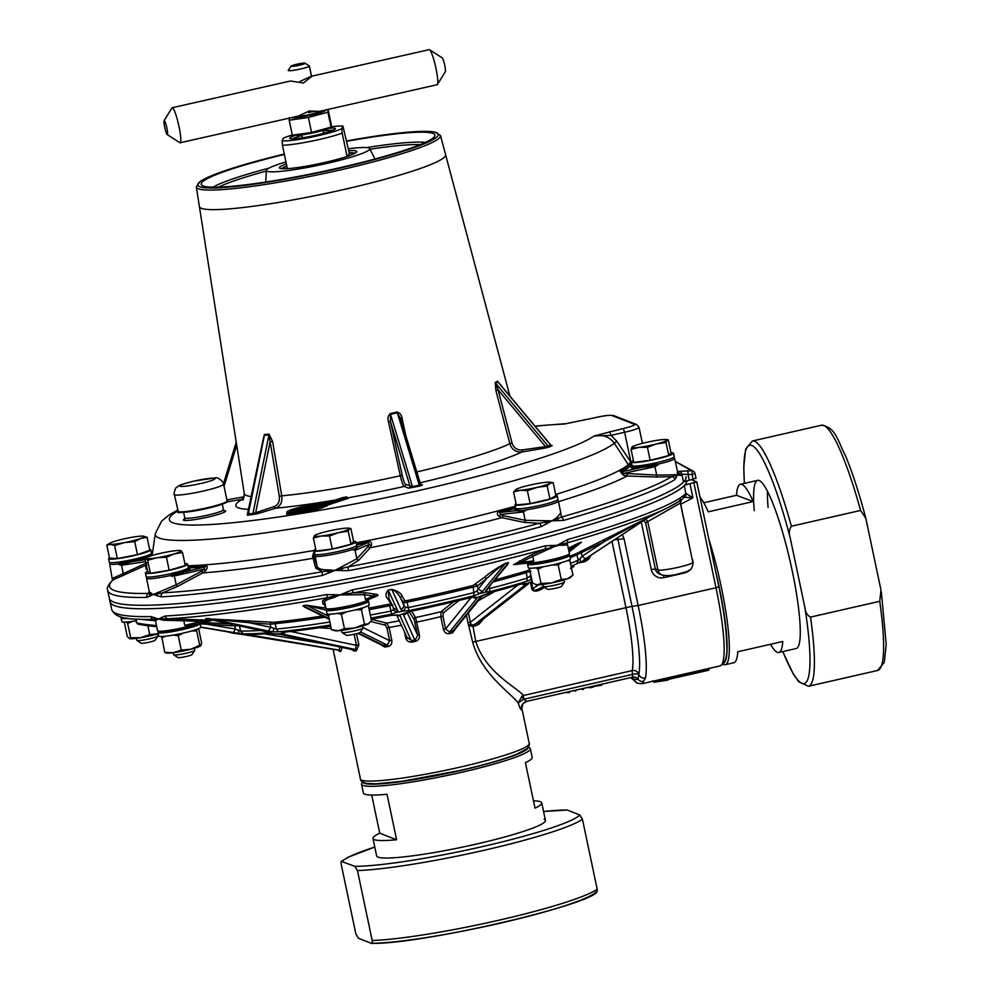 <?xml version="1.0" encoding="UTF-8"?>
<svg xmlns="http://www.w3.org/2000/svg" width="993" height="993" viewBox="0 0 993 993"><rect width="100%" height="100%" fill="white"/><g stroke="black" fill="none" stroke-linecap="round" stroke-linejoin="round"><path stroke-width="1.49" d="M411.623 611.254L415.595 617.509L419.394 634.763C419.89 638.114 418.549 640.324 415.397 641.391L411.946 642.086C408.632 642.334 406.522 640.833 405.628 637.556L404.399 631.697M357.815 633.335L382.168 645.326L387.32 645.078L389.616 640.684L391.763 640.125C392.247 643.464 391.006 645.599 388.04 646.517L384.837 647.039L379.611 644.06M351.894 649.459L355.221 649.447L356.475 645.4L358.858 644.904L356.35 650.812L354.029 651.023L351.15 649.36M342.089 647.448L340.748 651.545L338.017 650.117A1.8 1.676 -87.8 0 1 339.383 651.482M203.379 622.512L230.661 623.914M206.432 618.788L273.931 622.276A191.86 20.133 -11.9 0 0 322.576 615.995M306.862 608.262L303.002 605.742L306.266 605.196L325.853 608.101M368.862 608.101A191.86 20.133 -11.9 0 0 389.38 604.166L390.87 603.558L388.027 599.127C385.247 596.545 385.296 593.529 388.189 590.065L391.689 589.358C397.845 590.984 401.309 593.293 402.053 596.272L404.883 600.703L406.733 600.641A191.86 20.133 -11.9 0 0 440.47 593.268A191.86 20.133 -11.9 0 0 473.09 585.485L484.212 577.504C488.916 573.284 495.941 568.579 505.3 563.416L508.515 562.584L505.971 566.668M513.666 564.657A1.8 0.77 -104.8 0 0 513.617 564.682L531.032 555.025L544.797 549.166A292.103 30.646 168.1 0 1 452.225 572.191A292.103 30.646 168.1 0 1 353.533 592.833L365.734 592.771L374.535 594.062C377.601 594.273 378.594 594.844 377.514 595.763M324.761 605.246L322.75 603.62L322.626 600.728L327.975 597.563A3.6 0.981 -100.2 0 1 326.623 594.596L340.003 594.894L352.403 589.83A294.71 30.92 -11.9 0 0 451.976 569.014A294.71 30.92 -11.9 0 0 545.368 545.778L557.16 545.306L532.794 556.316A1.8 1.229 63 0 0 531.032 555.025M365.734 592.771A1.8 1.564 -81.6 0 0 364.468 594.757L340.003 594.894L327.975 597.563A292.103 30.646 168.1 0 1 167.991 618.776L212.564 620.302A1.8 1.415 85.8 0 0 212.415 620.315L212.415 620.315A1.8 1.415 85.8 0 0 212.254 620.327M154.461 619.483L153.803 619.334A3.6 3.128 -91.2 0 1 150.899 616.566L158.359 618.999L165.21 616.02A294.71 30.92 -11.9 0 0 326.623 594.596M567.5 545.02L557.16 545.306L567.524 539.584A294.71 30.92 -11.9 0 0 680.193 497.927L683.705 495.408A294.71 30.92 -11.9 0 0 685.828 493.521L684.276 485.552A294.71 30.92 168.1 0 1 450.325 561.157A294.71 30.92 168.1 0 1 110.037 601.659A294.71 30.92 -11.9 0 0 234.485 601.038A294.71 30.92 -11.9 0 0 532.397 540.962A294.71 30.92 -11.9 0 0 686.858 480.811M643.663 520.605L645.636 522.802L655.368 568.989L657.949 569.994A17.973 1.887 -11.9 0 0 678.418 567.276A17.973 1.887 -11.9 0 0 692.841 562.336L680.366 503.178L681.359 499.951L684.115 497.307M201.691 619.682L201.12 621.407L184.772 625.391L183.804 620.799L163.696 620.228L158.359 618.999L155.442 620.712L157.564 630.741A21.561 2.259 -11.9 0 0 182.464 627.775A21.561 2.259 -11.9 0 0 189.055 626.136L184.772 625.391L194.765 624.609L212.303 620.34L201.12 621.407L183.804 620.799L184.363 619.073M368.043 600.368L365.436 599.35L369.111 599.325L377.774 595.663L373.269 596.036L364.468 594.757L365.436 599.35L373.269 596.036A1.8 1.564 -81.8 0 1 374.535 594.062M198.96 623.579A21.325 2.234 168.1 0 1 194.38 625.453L189.055 626.136A1.8 0.856 96.8 0 1 189.278 625.193M155.454 620.762L138.461 619.21M680.143 503.203L645.636 522.802M333.065 594.534A3.6 0.757 -82.5 0 0 333.052 596.694A1.8 0.993 -104.1 0 1 333.561 597.687L340.003 594.894L353.533 592.833A3.6 0.67 -100.8 0 1 352.403 589.83M406.199 612.867A3.6 3.451 155.2 0 1 403.543 615.002L410.072 611.44A184.723 19.376 -11.9 0 0 472.296 597.227L477.323 597.426L489.226 592.908A184.723 19.376 -11.9 0 0 524.006 583.201L526.501 583.797L532.161 581.414M396.666 614.952L407.478 638.362L407.167 637.432L411.524 640.609L415.335 639.827L417.705 635.297L419.394 634.763M505.3 563.416A1.8 0.695 76 0 0 505.238 563.465L482.461 591.48L479.371 593.702L485.875 592.039L485.689 590.661L507.659 564.583L508.466 562.646L505.238 563.465C495.941 569.448 493.682 572.415 486.359 578.795L477.372 585.92L473.003 587.124A190.557 19.997 168.1 0 1 440.594 594.869A190.557 19.997 168.1 0 1 407.093 602.18L403.481 602.801L400.651 598.357C399.062 594.608 396.195 591.617 392.036 589.358L388.201 590.103L388.908 598.171L393.849 608.846M388.201 590.103L397.734 610.745L396.567 612.433L403.642 610.993L401.246 610.025L404.139 605.916L405.516 607.344L408.235 607.592A190.557 19.997 -11.9 0 0 441.736 600.281A190.557 19.997 -11.9 0 0 474.145 592.536L476.69 591.096L486.359 578.795A1.8 1.638 51.6 0 0 484.212 577.504M458.766 600.678L443.238 612.966L442.94 616.281L445.609 628.929L443.424 629.277L440.755 616.628L441.115 611.676L453.391 601.957M468.386 612.892L470.359 622.251L467.988 622.723L466.425 615.3M531.354 581.923L532.769 588.638L531.814 588.837L530.461 582.457M538.566 584.84L532.769 588.638L533.055 589.445C534.371 590.661 537.176 590.003 541.446 587.471L542.079 588.861C537.498 591.48 534.234 591.853 532.322 589.979L533.055 589.445M550.767 548.707L550.519 547.664L544.797 549.166A3.6 1.738 -105.2 0 0 545.368 545.778M527.556 563.155L533.762 560.908L528.586 563.701A1.8 1.713 97.8 0 0 527.556 563.155L527.556 563.155A1.8 1.713 97.8 0 0 527.482 563.143M333.561 597.687C327.74 599.226 324.748 600.703 324.599 602.118L324.686 605.072M325.766 607.083L324.599 602.118A1.8 1.775 177.8 0 0 322.626 600.728M495.333 579.738A191.86 20.133 -11.9 0 0 526.662 570.913L529.654 569.56M568.269 548.223L578.894 542.948L581.488 542.153L580.346 543.196M569.957 556.229A191.86 20.133 -11.9 0 0 577.839 552.89L668.872 507.138A292.103 30.646 168.1 0 1 566.755 543.034L567.686 545.033M529.244 743.434C529.877 744.117 529.232 745.805 527.271 748.523L517.005 754.084C504.047 759.235 485.118 764.672 460.206 770.407L402.128 781.28L376.074 783.812L366.554 783.427C362.147 782.087 360.099 780.61 360.447 779.009A86.254 9.049 -11.9 0 0 460.032 767.155A86.254 9.049 -11.9 0 0 529.244 743.434L521.871 708.468A86.254 9.049 168.1 0 1 521.499 709.647C520.779 709.945 519.699 707.711 518.234 702.97C510.079 692.382 481.555 674.135 472.693 642.21L467.988 622.723M456.221 627.861L452.609 632.814L449.444 633.621C446.341 633.981 444.33 632.529 443.424 629.277M517.75 585.162L470.359 622.251L470.955 624.163L472.767 625.106L475.771 641.428C485.44 672.273 515.603 686.573 523.497 695.423A5.387 0.844 -102.9 0 0 523.808 699.221L526.774 701.343L632.615 677.176L632.541 674.396L523.808 699.221M631.163 677.499L634.328 679.46L638.015 679.286L638.822 674.309A5.387 5.027 11.5 0 0 645.425 678.02L642.136 683.68L668.674 677.623L668.152 678.467L653.605 681.223L667.321 679.522L667.135 678.641L668.14 678.48A0.72 0.708 -99.8 0 1 668.612 677.636L668.674 677.623M684.276 485.552A7.187 0.757 168.1 0 1 689.986 483.715L696.763 481.841L691.413 479.718M622.251 534.619L624.063 538.727L638.139 605.519L715.99 587.744L693.884 482.821M684.686 496.934A3.6 3.55 71.9 0 0 685.94 493.447L692.953 497.803L680.602 504.295M371.183 619.098A184.723 19.376 -11.9 0 0 391.652 615.188L399.285 615.139L391.788 615.3L371.208 619.235L386.724 623.095L389.107 627.477L391.763 640.125M370.972 618.068A188.31 19.761 168.1 0 0 391.875 614.059L396.542 612.433M328.956 626.409L330.806 626.546M470.992 597.687L445.609 628.929L449.506 632.02L454.384 630.121L481.779 596.421A3.6 3.215 -140.9 0 1 480.202 597.414L485.664 594.236M232.101 632.467L200.847 627.266L236.073 633.224L238.891 633.348L233.504 632.529L235.428 629.041L240.567 631.051A190.557 19.997 -11.9 0 0 261.233 630.369M325.021 617.187A190.557 19.997 168.1 0 1 275.198 623.678L270.233 624.2L248.895 622.661L205.75 618.577L268.507 632.206L273.274 631.784L268.234 631.064L270.89 627.315L276.327 629.09A190.557 19.997 -11.9 0 0 329.85 622.028M648.181 517.576L586.714 557.954M591.145 555.05L588.526 559.32L585.026 561.591L580.409 562.522A184.723 19.376 -11.9 0 0 584.368 560.213L587.856 557.929A188.31 19.761 168.1 0 1 587.782 557.979A188.31 19.761 168.1 0 1 583.139 560.685L583.747 559.99M363.016 627.588L389.616 640.684L386.96 628.035L385.309 625.131A1.8 1.638 103.8 0 1 386.724 623.095A90.164 9.458 -11.9 0 0 399.36 620.786M397.063 615.015A3.6 3.451 -24.8 0 0 400.03 615.722L399.285 615.139L406.038 612.805M407.142 612.433L417.705 635.297L414.218 619.595A1.8 1.763 147.4 0 1 415.595 617.509A90.164 9.458 -11.9 0 0 428.529 614.655A90.164 9.458 -11.9 0 0 441.115 611.676A1.8 1.638 51.7 0 1 443.238 612.966M231.977 632.442L236.458 633.472A188.31 19.761 168.1 0 1 232.039 632.951L235.701 633.546A184.723 19.376 -11.9 0 0 239.735 634.043L339.407 650.179L247.058 634.366A184.723 19.376 -11.9 0 0 269.525 633.497L278.077 633.956L281.031 633.695L281.962 632.404A184.723 19.376 -11.9 0 0 330.694 626.012M247.17 635.011L250.546 634.415M284.917 632.193A3.6 2.321 101.9 0 1 282.732 634.13L281.031 633.695L283.576 632.33M277.68 633.906L352.85 649.658A1.8 1.378 -95.5 0 1 354.029 651.023M474.133 597.066L477.323 597.426L476.975 598.245L449.506 632.02A1.8 0.633 -104.7 0 0 449.444 633.621M528.003 583.996L528.636 583.661A3.6 2.644 -128 0 1 528.003 583.996L478.552 622.698L528.636 583.661M523.373 583.499L526.501 583.797L525.396 584.803L474.654 624.51L475.126 625.975L472.643 626.583L469.143 625.379A1.8 0.683 -36.5 0 1 470.955 624.163M571.844 567.723A3.6 1.427 -123.3 0 1 571.782 567.773A3.6 1.427 -123.3 0 1 571.72 567.81L573.929 566.407M571.223 566.842A184.723 19.376 -11.9 0 0 573.594 565.811L572.303 567.189L573.917 566.407L571.72 567.81M571.335 567.4L570.416 568.43M570.503 563.416A190.557 19.997 -11.9 0 0 578.174 560.164L579.999 558.662L580.694 561.579L576.846 563.726A188.31 19.761 168.1 0 1 571.087 566.209M529.778 576.548L531.702 579.242L526.613 581.414A188.31 19.761 168.1 0 1 489.698 591.716L485.875 592.039L487.997 588.204L489.983 588.489A190.557 19.997 -11.9 0 0 527.345 578.063L530.883 575.357M476.69 591.096L479.371 593.702L474.046 595.726A188.31 19.761 168.1 0 1 408.917 610.596L403.642 610.993L405.516 607.344M330.483 625.019A188.31 19.761 168.1 0 1 278.574 631.833L273.274 631.784L273.609 628.619M266.72 631.585L268.507 632.206L267.08 632.851A188.31 19.761 168.1 0 1 243.223 633.782L238.891 633.348L238.308 630.406M519.265 561.008A1.8 1.229 63.1 0 1 521.015 562.299L533.762 560.908L532.794 556.316L521.015 562.299L513.729 564.632A250.596 26.29 168.1 0 1 513.617 564.682M567.524 539.584A3.6 2.011 74 0 1 566.755 543.034L550.519 547.664A3.6 1.825 -85.1 0 0 551.103 545.318M562.472 542.141A3.6 1.738 54.2 0 1 563.031 544.176A1.8 1.415 -101.2 0 0 562.894 545.331M165.21 616.02A3.6 2.954 -93.1 0 0 167.991 618.776L153.803 619.334A292.103 30.646 168.1 0 1 137.319 619.148L155.169 620.079M161.76 617.261A3.6 2.979 -124.5 0 0 163.311 619.21A1.8 1.092 -90.7 0 1 163.696 620.228M154.411 617.547A3.6 2.83 -63.1 0 0 155.231 619.533A1.8 1.763 -98.3 0 1 155.864 620.538M346.309 592.076A3.6 0.819 -118.5 0 0 347.612 594L347.687 595.08M322.75 603.62A1.8 1.775 177.9 0 1 324.711 605.01L325.567 606.711M567.698 545.529L569.386 553.548A21.561 2.259 -11.9 0 1 552.083 559.481A21.561 2.259 -11.9 0 1 531.255 562.907A1.8 1.44 53.5 0 0 530.684 562.112M369.111 599.325L368.093 600.48C366.256 601.684 372.003 601.708 350.901 607.071C319.597 612.867 328.981 609.615 325.915 608.399A21.561 2.259 -11.9 0 0 350.814 605.432A21.561 2.259 -11.9 0 0 367.36 600.331A1.8 1.676 118.8 0 1 367.509 599.362M194.38 625.453A1.8 1.303 71.7 0 1 195.025 624.535M692.841 562.336C693.722 564.012 691.116 570.305 690.023 569.783C687.628 570.975 689.812 571.025 678.753 573.793C673.279 575.506 667.78 575.952 662.257 575.108A7.187 7.063 -68.7 0 1 657.949 569.994L647.883 522.219A3.6 3.55 73 0 0 645.239 519.525M681.906 499.256L678.43 501.738A292.103 30.646 168.1 0 1 668.872 507.138L678.802 501.515A3.6 3.451 56.8 0 0 680.193 497.927M692.382 560.151L680.304 502.222M689.986 483.715L692.953 497.803L684.165 497.282M683.705 495.408A3.6 3.5 51.3 0 1 682.489 498.858A3.6 3.5 50.3 0 0 683.656 495.445M685.828 493.521A3.6 3.525 44.8 0 1 684.885 496.723M239.425 625.64L234.77 625.925A1.8 0.695 92.9 0 1 234.969 624.82M370.339 615.064A190.557 19.997 -11.9 0 0 390.994 611.092L393.216 609.851L393.6 608.064L397.734 610.745M392.943 604.936L389.852 605.68A190.557 19.997 168.1 0 1 369.197 609.652M530.945 571.198L526.203 572.651A190.557 19.997 168.1 0 1 493.658 581.811M579.999 558.662L582.084 556.254L604.663 541.421A1.8 0.72 63.3 0 0 603.21 540.13M647.126 518.073A1.8 1.663 64.5 0 0 646.964 518.16L604.663 541.421L577.032 554.752A190.557 19.997 168.1 0 1 570.255 557.644M579.962 562.746L584.368 560.213L585.026 561.591M472.767 625.106L478.552 622.698L479.023 624.15L475.126 625.975M522.268 583.834A3.6 2.644 52 0 0 525.396 584.803M473.4 597.153A3.6 3.215 39.1 0 0 476.975 598.245M279.517 634.179A3.6 2.321 -78.1 0 0 279.902 634.316L279.902 634.316A3.6 2.321 -78.1 0 0 280.361 634.341M340.748 651.545A1.8 1.638 -87.1 0 0 339.407 650.179L339.618 646.406M251.155 635.47A3.6 1.39 -80.5 0 0 252.334 634.403M337.893 650.092L249.69 635.408A3.6 1.39 -80.5 0 0 249.752 635.408M249.628 635.383A3.6 1.39 -80.5 0 0 249.69 635.408L239.983 634.068A3.6 3.376 -85.1 0 1 239.735 634.043M587.782 557.979L589.395 556.204M585.299 558.662L582.084 556.254L581.426 553.138A1.8 0.72 63.3 0 0 579.986 551.835M569.063 552.021L581.389 542.215L568.418 548.955M482.461 591.48L478.03 589.048L477.372 585.92A1.8 1.638 51.6 0 0 475.225 584.641M326.3 610.223L306.353 605.234L303.076 605.767L304.665 607.17M205.613 618.552A1.8 1.328 85.3 0 1 205.75 618.577L207.698 618.987M265.863 631.275L264.982 631.089M209.424 622.822A1.8 0.695 92.9 0 0 208.642 624.585L235.428 629.041L234.77 625.925L200.176 623.827M708.456 670.287A0.72 0.72 0 0 0 709.002 669.443A0.72 0.708 111.3 0 1 708.468 670.275L668.326 679.448L708.456 670.287L708.903 668.997L668.177 678.293L708.419 669.63L708.245 668.587M709.027 668.413A0.72 0.708 -81 0 0 708.903 668.997L708.319 669.133M522.02 696.081L518.234 702.97L523.41 699.345L522.02 696.081L522.951 695.621A5.387 0.732 72.1 0 0 523.659 699.271L632.541 674.396A5.387 1.291 169.4 0 1 638.822 674.309L638.822 674.309A5.387 5.027 11.6 0 0 645.425 678.033A86.254 13.567 77.1 0 0 638.139 605.519L631.995 606.338A80.867 12.723 77.1 0 1 638.822 674.309A5.387 5.027 -168.5 0 0 632.231 670.585A75.468 11.879 -102.9 0 0 625.851 607.145L611.986 541.359M617.249 537.908A5.387 5.325 -103.2 0 1 617.919 539.534L617.298 537.871M632.665 677.139A5.387 5.288 -68.7 0 1 638.015 679.286A5.387 5.263 -6.9 0 0 643.725 681.26M614.295 539.844L624.063 538.727M521.499 709.647A7.187 7.1 36.8 0 1 522.752 703.95L522.752 703.95A7.187 7.1 36.8 0 1 526.513 701.381M522.951 695.621L632.231 670.585A5.387 0.844 77.1 0 0 632.541 674.396L632.541 674.396A5.387 1.291 169.4 0 1 638.822 674.309M593.541 686.56L600.467 684.512M601.621 685.182L600.591 685.096L601.969 684.177M600.765 685.356L598.593 684.947M592.324 687.317L593.764 686.051M591.716 686.511L593.206 686.175M587.26 687.528L590.487 687.429L591.543 686.548M591.294 687.553L590.5 687.752L590.363 686.821M583.412 689.341L582.308 689.266L583.412 689.341L583.623 688.36M583.462 689.341L582.196 688.683M590.487 687.429L587.31 687.553M574.14 690.532L574.997 690.334M575.443 691.165L576.436 689.998M569.56 692.506L568.468 692.431L569.783 691.525M566.519 692.27L568.803 692.68L568.356 691.848M568.592 692.642L565.166 692.568L568.691 692.692M282.732 634.13L355.221 649.447A1.8 1.316 -94.6 0 1 356.35 650.812M358.585 633.087L384.055 645.624A1.8 0.732 -99.7 0 1 384.837 647.039M360.546 631.908L387.32 645.078A1.8 0.658 -99 0 1 388.04 646.517M407.018 637.382L405.628 637.556M400.03 615.722L411.946 642.086M403.543 615.002L415.397 641.391M480.202 597.414L452.734 631.2A1.8 0.708 -104 0 0 452.609 632.814M587.856 557.929L588.526 559.32M529.753 569.982A1.8 1.341 60.7 0 0 528.984 569.945M402.053 596.272A1.8 1.763 147.4 0 0 400.651 598.357L404.139 605.916L403.481 602.801A1.8 1.763 147.4 0 1 404.883 600.703M389.529 599.511A1.8 1.763 -32.6 0 0 388.027 599.127M250.075 620.774A1.8 1.179 94.1 0 0 248.895 622.661L270.89 627.315L270.233 624.2A1.8 1.179 94.1 0 1 271.412 622.301M582.668 689.514L581.327 688.881M356.338 543.593A245.705 25.781 -11.9 0 0 368.13 541.297C370.948 541.545 372.003 542.923 371.32 545.418L370.19 547.726L358.858 560.139L348.22 566.891A3.6 0.67 79.2 0 0 348.506 570.652L334.84 570.416L322.44 575.468A3.6 0.993 -100.2 0 1 322.402 571.67L315.749 568.108L312.572 556.279L313.962 551.661M188.111 566.569A245.705 25.781 -11.9 0 0 205.899 565.576C207.698 566.233 207.661 567.847 205.799 570.441L202.758 572.924L177.474 586.453L162.666 592.858A292.041 30.646 -11.9 0 0 322.402 571.67L334.84 570.416L356.884 558.761A1.8 1.477 -137.7 0 0 358.858 560.139M695.969 478.291L689.254 480.215A7.187 0.757 -11.9 0 0 683.544 482.064A294.71 30.92 168.1 0 1 449.593 557.656A294.71 30.92 168.1 0 1 109.304 598.171A294.71 30.92 -11.9 0 0 233.752 597.538A294.71 30.92 -11.9 0 0 534.495 536.704A294.71 30.92 -11.9 0 0 686.051 476.628M322.44 575.468A294.71 30.92 168.1 0 1 161.251 596.843L153.195 594.522L146.79 597.414A3.6 3.128 -91.2 0 1 148.329 593.417L149.26 591.381M341.902 567.214L342.287 568.319L348.22 566.891A292.041 30.646 -11.9 0 0 446.763 546.287A292.041 30.646 -11.9 0 0 539.187 523.286L524.167 522.392L501.837 517.663L498.958 516.273C496.761 514.511 496.748 512.897 498.908 511.432A1.8 0.757 -104.7 0 0 499.839 512.475L500.286 514.473L502.868 515.59L525.21 520.32L552.009 520.828L557.073 517.452L560.797 512.76L558.339 501.093A21.561 2.259 168.1 0 1 541.036 507.013A21.561 2.259 168.1 0 1 526.526 509.757L523.448 511.954L525.21 520.32A1.8 1.142 102.1 0 1 524.167 522.392M346.706 140.919A122.958 12.897 -11.9 0 1 438.36 135.023A122.958 12.897 -11.9 0 1 339.743 168.14A122.958 12.897 -11.9 0 1 200.983 187.118A122.958 12.897 -11.9 0 1 284.308 154.064L232.114 168.351L205.65 178.33L200.164 181.421L196.341 186.994A124.746 13.083 168.1 0 0 340.4 169.915A124.746 13.083 168.1 0 0 440.482 135.544L445.572 154.66A125.788 13.194 168.1 0 1 344.658 189.315A125.788 13.194 168.1 0 1 199.394 206.532L244.253 493.509A141.08 14.796 168.1 0 0 251.514 496.587M263.244 439.179L264.461 434.475L268.966 434.115L272.578 441.426L270.146 441.823L268.979 434.946A1.8 1.365 80.8 0 0 268.966 434.115M400.762 419.096L397.349 412.815L390.435 414.391L390.41 421.479L388.462 421.814C387.382 418.425 387.978 415.682 390.274 413.584L397.101 412.021C400.018 412.939 401.693 415.161 402.128 418.698L400.8 419.058M555.683 494.502A245.395 25.744 168.1 0 0 628.37 464.662L629.363 463.619L628.755 465.221A1.8 1.638 174.9 0 0 630.443 465.841L630.518 466.139A1.8 1.75 50.4 0 1 628.718 465.407L614.406 443.25C609.379 436.672 602.639 434.239 594.174 435.939L623.244 428.517A14.374 1.514 -11.9 0 0 634.552 424.371L611.762 415.484A14.374 1.514 -11.9 0 0 595.39 417.643L565.625 423.763M145.611 561.604L121.518 565.265L117.559 564.012L131.721 560.635A21.325 2.234 -11.9 0 0 134.353 560.052A21.325 2.234 -11.9 0 0 151.395 554.057L151.457 554.293M145.611 558.203A22.876 2.396 168.1 0 1 134.812 561.033A22.876 2.396 168.1 0 1 131.995 561.653L131.721 560.635M149.372 591.902L153.195 594.522L176.208 584.803L177.474 586.453M314.992 552.369L313.689 554.665L314.136 556.328A1.8 1.688 163.6 0 1 312.882 558.314A252.743 26.513 168.1 0 1 202.758 572.924L201.517 571.26L204.173 569.188L172.633 576.337L169.89 575.655L182.96 571.248A21.325 2.234 -11.9 0 0 188.223 568.43L187.962 568.195M315.054 554.553L317.015 566.122C317.971 568.716 321.509 569.957 327.628 569.845L334.84 570.416L342.287 568.319L341.89 570.776M693.139 479.321L692.133 474.517L681.893 474.244A294.71 30.92 168.1 0 1 680.528 475.523L677.462 474.803L674.93 479.545A3.6 3.438 -121.9 0 0 671.69 476.628L656.708 477.025L656.708 475.076L677.462 474.803L677.375 472.246M657.503 465.245L654.933 466.71L656.708 475.076L623.741 473.376L621.606 471.812L643.216 467.194A1.8 0.856 81.4 0 0 643.737 466.027L658.806 464.004L657.503 465.245M524.701 511.283L515.888 510.725A1.8 1.713 97.8 0 0 517.154 509.496C518.88 510.75 521.995 510.836 526.526 509.757M248.064 513.592L252.892 513.666L274.353 506.517C278.177 504.878 279.827 501.44 279.306 496.215L270.146 441.823L255.772 512.115A1.8 1.13 73.2 0 0 257.286 513.778L247.356 515.255L248.176 514.498M251.912 514.883A1.8 1.39 85.5 0 0 252.892 513.666L268.979 434.946L264.423 435.306L263.592 437.652M294.586 509.881A11.842 1.241 -11.9 0 0 308.078 508.093A11.842 1.241 -11.9 0 0 310.424 507.522A8.962 0.943 -11.9 0 0 315.774 505.636A57.011 5.983 -11.9 0 0 326.771 502.868L314.955 506.74L322.737 505.325L346.631 496.897L342.697 497.617A53.659 5.635 168.1 0 1 315.538 505.325A8.962 0.943 -11.9 0 0 309.059 505.983A12.859 1.353 -11.9 0 0 298.235 508.515L300.805 508.23A9.421 0.993 168.1 0 1 308.302 506.504L312.274 506.095A53.659 5.635 168.1 0 1 310.25 506.554A53.659 5.635 168.1 0 1 294.586 509.881L294.784 510.774M307.482 507.857A8.403 0.881 -11.9 0 0 309.133 507.448L312.112 506.504A57.011 5.983 168.1 0 1 310.846 506.79A57.011 5.983 168.1 0 1 300.085 509.136A8.403 0.881 -11.9 0 0 307.482 507.857M317.326 504.345L319.56 503.612A19.723 2.073 -11.9 0 0 302.753 506.567A19.723 2.073 -11.9 0 0 286.927 511.991A19.723 2.073 -11.9 0 0 309.692 509.272A19.723 2.073 -11.9 0 0 321.732 505.946L317.909 506.653A9.396 0.981 -11.9 0 0 309.146 508.304A9.769 1.03 168.1 0 1 307.942 508.59A9.769 1.03 168.1 0 1 299.563 510.054A9.409 0.993 -11.9 0 0 293.009 511.122L293.978 511.271A6.256 0.658 168.1 0 1 297.366 510.75A12.921 1.353 -11.9 0 0 308.5 508.813A12.921 1.353 -11.9 0 0 311.343 508.118A6.417 0.67 168.1 0 1 315.923 507.299A16.36 1.713 168.1 0 1 309.108 509.049A16.36 1.713 168.1 0 1 290.204 511.296A16.36 1.713 168.1 0 1 303.337 506.79A16.36 1.713 168.1 0 1 317.326 504.345L317.425 504.866M319.56 503.612L319.709 504.295M287.213 513.158A20.443 2.147 168.1 0 0 310.188 511.072A20.443 2.147 168.1 0 0 323.271 507.398L321.732 505.946M498.498 382.442L497.965 381.982A1.8 1.676 54 0 1 497.567 381.238L498.809 382.801M551.127 445.447L552.207 445.634L549.837 446.85L544.834 448.116A1.8 0.633 -99.6 0 0 545.058 446.056L498.064 389.777L512.065 443.064C513.815 448.017 517.167 450.313 522.082 449.941L548.223 446.229L550.581 445.001L497.965 381.982L495.594 383.199L498.064 389.777L495.867 390.448L495.234 382.442L497.567 381.238M550.581 445.001L550.581 445.001A1.8 1.676 62.7 0 0 552.207 445.634M420.647 484.299L422.435 485.006L419.704 486.086L408.595 488.159A1.8 1.763 -68.7 0 0 409.96 486.024L390.41 421.479L402.239 475.399C403.443 480.538 404.548 483.504 405.566 484.311L412.331 486.682L419.245 485.093L397.101 412.021M502.868 515.59A1.8 1.142 101.8 0 1 501.837 517.663A252.743 26.513 168.1 0 1 437.677 533.34A252.743 26.513 168.1 0 1 370.19 547.726A1.8 1.477 42.6 0 1 368.229 546.324L369.359 544.375L355.122 550.383L352.416 549.514C355.842 548.781 357.244 547.664 356.624 546.162A21.325 2.234 -11.9 0 0 356.574 546.1L356.326 545.865M677.673 472.929A1.8 1.75 135.9 0 0 677.822 473.102L674.619 458.431A21.561 2.259 168.1 0 1 658.806 464.004M674.93 479.545A294.71 30.92 168.1 0 1 563.602 520.394L552.009 520.828L541.21 526.638A294.71 30.92 168.1 0 1 447.942 549.849A294.71 30.92 168.1 0 1 348.506 570.652M656.708 477.025L627.142 476.019L623.157 475.138L619.868 471.042A1.8 1.676 -118.1 0 0 621.606 471.812A247.344 25.955 168.1 0 0 630.518 466.139L632.181 465.754M243.285 499.082L226.764 501.937M408.595 488.159L404.201 486.446C402.959 485.292 401.656 481.729 400.303 475.746A141.08 14.796 168.1 0 1 281.739 495.817C282.521 501.887 280.56 506.008 275.868 508.168L257.286 513.778M677.549 472.37A292.041 30.646 -11.9 0 0 678.604 471.377L691.687 470.719L675.277 461.546M560.536 511.519L561.368 517.105A292.041 30.646 -11.9 0 0 671.69 476.628L677.462 474.803L677.971 473.251L677.251 472.643M146.852 564.756L113.388 579.775A292.041 30.646 -11.9 0 0 148.329 593.417L153.195 594.522L162.666 592.858A3.6 2.954 -93.1 0 0 161.251 596.843M544.834 448.116L521.859 452.001C515.715 452.311 511.718 449.556 509.868 443.722A141.08 14.796 168.1 0 1 416.824 471.96M112.842 578.187A1.8 1.787 -92.9 0 1 112.705 579.378L113.463 579.006L112.842 578.187L123.281 573.644A1.8 0.869 -114.8 0 1 123.293 575.58M145.201 559.642L131.995 561.653L119.88 564.992M113.463 579.006L112.705 579.378L113.388 579.775A3.6 3.513 49.2 0 0 112.656 580.272A3.6 3.513 49.2 0 1 112.656 580.272C108.212 584.716 106.549 588.079 107.654 590.363A294.71 30.92 168.1 0 0 146.79 597.414M188.385 568.592A22.876 2.396 168.1 0 1 184.276 571.993L172.633 576.337M205.799 570.441L204.173 569.188L204.868 566.978A247.344 25.955 168.1 0 1 188.236 567.934M315.315 557.408L315.029 556.428M356.661 546.249A22.876 2.396 168.1 0 1 358.324 546.709L354.141 550.234M371.32 545.418A1.8 1.204 20.2 0 1 369.359 544.375L368.192 542.538A247.344 25.955 168.1 0 1 356.586 544.797M656.596 465.816L643.216 467.194A22.876 2.396 168.1 0 1 632.392 466.462M149.881 596.247A3.6 3.053 -126.2 0 1 149.794 593.851A1.8 1.725 121.8 0 0 149.968 592.672M205.899 565.576A1.8 1.403 -94.3 0 1 204.868 566.978L184.276 571.993A1.8 1.303 71.7 0 1 182.96 571.248M157.899 592.374A1.8 1.117 -103.4 0 1 157.961 593.541A3.6 2.743 114.8 0 0 157.316 595.949M328.509 573.246A3.6 0.981 -118.7 0 1 327.566 571.037A1.8 0.968 87.9 0 0 327.628 569.845M315.749 568.108A1.8 1.688 163.6 0 0 317.015 566.122L314.136 556.328M312.572 556.279A1.8 1.378 166 0 0 313.689 554.665L315.253 557.756M368.13 541.297L368.192 542.538L358.324 546.709A1.8 1.787 -28.9 0 1 356.624 546.162M541.21 526.638A3.6 1.725 74.8 0 0 539.187 523.286L552.009 520.828L561.368 517.105A3.6 2.011 -106 0 1 563.602 520.394M546.547 524.031A3.6 1.601 54.9 0 0 545.033 522.02L544.809 520.878M498.958 516.273A1.8 0.919 123.5 0 0 500.286 514.473L523.448 511.954M557.073 517.452A1.8 1.378 -117.1 0 0 557.681 518.495A3.6 1.961 95.4 0 1 558.041 520.828M676.283 477.447A3.6 3.178 -160.6 0 0 674.806 475.523A1.8 1.502 77.9 0 1 674.297 474.443M558.463 501.688A252.743 26.513 168.1 0 0 627.142 476.019L627.129 474.071M623.157 475.138L623.741 473.376L654.933 466.71M677.822 473.102L677.822 473.102A1.8 1.75 135.9 0 0 677.971 473.251A3.6 3.438 124 0 1 679.162 475.386M616.765 441.202L630.878 461.993L624.622 432.265L611.005 435.381L616.765 441.202L614.406 443.25A236.619 24.825 168.1 0 1 428.517 502.222A236.619 24.825 168.1 0 1 155.268 533.775L152.128 555.509M696.019 478.341L694.951 473.475A3.6 3.488 126.2 0 0 693.623 471.377L693.623 471.377A3.6 3.488 126.2 0 0 691.687 470.719A3.6 0.645 -88.3 0 1 692.133 474.517L695.013 473.524A3.6 3.6 0 0 0 693.623 471.377L675.24 461.385M689.254 480.215L688.025 474.393A3.6 0.645 -88.3 0 0 687.578 470.595M680.528 475.523A3.6 3.513 -130.8 0 0 677.623 472.68M112.705 579.378A3.6 3.215 -165.5 0 0 112.42 580.086L109.677 563.9A21.561 2.259 168.1 0 0 117.559 564.012M609.628 431.632L611.005 435.381L594.174 435.939A219.738 23.05 168.1 0 1 423.117 489.549A219.738 23.05 168.1 0 1 177.797 510.936M630.282 463.992L630.418 462.105L629.363 463.619A1.8 0.757 -163.1 0 0 630.282 463.992L630.443 465.841M535.078 426.245A219.738 23.05 168.1 0 1 563.788 424.085L566.482 423.639M419.704 486.086L419.245 485.093L420.337 483.653L421.417 484.932A1.8 1.763 -68.7 0 1 420.449 484.001M412.79 487.662L390.274 413.584M422.435 485.006A1.8 1.763 -68.7 0 1 421.417 484.932M226.9 499.901L244.166 496.773M247.356 515.255A1.8 1.39 85.5 0 0 248.324 514.026L264.423 435.306A1.8 1.403 90.3 0 0 264.461 434.475M549.837 446.85A1.8 1.676 62.7 0 1 548.223 446.229L495.594 383.199A1.8 1.663 70.9 0 1 495.234 382.442M315.774 505.636L315.948 506.418M322.737 505.325L322.961 506.368L325.505 505.536L325.294 504.481M346.631 496.897L348.183 498.349M321.869 506.567L323.346 507.1L326.995 505.909L325.505 505.536M305.05 63.18L309.27 65.898A10.786 1.13 168.1 0 1 309.357 66.01A10.786 1.13 168.1 0 1 294.71 70.155A10.786 1.13 168.1 0 1 288.255 70.453A10.786 1.13 168.1 0 1 288.293 70.329L291.061 66.134A7.187 0.757 168.1 0 1 300.805 63.453A7.187 0.757 168.1 0 1 305.05 63.18A7.187 0.757 168.1 0 1 302.331 64.458A7.187 0.757 168.1 0 1 295.343 66.01A7.187 0.757 168.1 0 1 291.061 66.134M333.015 130.306A21.561 2.259 -11.9 0 0 323.06 131.064M347.078 156.447L342.163 133.136A35.934 3.773 168.1 0 1 311.43 141.18A35.934 3.773 168.1 0 1 282.446 145.226L282.149 140.758L283.241 138.25A32.347 3.389 -11.9 0 1 292.29 135.011M287.387 168.661L282.446 145.226M286.89 166.303A35.934 3.773 -11.9 0 0 283.266 168.785M328.795 128.308A23.36 2.445 168.1 0 1 335.336 128.916A23.36 2.445 168.1 0 1 311.343 136.202A23.36 2.445 168.1 0 1 289.869 138.499A23.36 2.445 168.1 0 1 295.604 135.296M301.959 135.507A21.561 2.259 -11.9 0 0 292.563 138.834M353.595 153.965A35.934 3.773 -11.9 0 0 349.288 153.158L342.957 126.161A32.347 3.389 -11.9 0 0 331.314 126.756M342.957 126.161L341.853 128.656L342.163 133.136M282.149 140.758A32.347 3.389 -11.9 0 0 310.883 137.27A32.347 3.389 -11.9 0 0 341.853 128.656M347.972 156.149L349.288 153.158M346.78 141.291A119.433 12.537 168.1 0 1 434.884 135.855A119.433 12.537 168.1 0 1 339.122 167.891A119.433 12.537 168.1 0 1 201.579 185.008A119.433 12.537 168.1 0 1 284.395 154.436M348.357 148.789A52.815 5.536 168.1 0 1 369.706 148.64A52.815 5.536 168.1 0 1 327.38 163.311A52.815 5.536 168.1 0 1 266.385 170.424A52.815 5.536 168.1 0 1 285.972 161.933M369.706 148.64L374.746 158.532A55.707 5.846 168.1 0 1 374.771 159.079M509.881 396.058L445.572 154.66A125.788 13.194 168.1 0 1 344.658 189.315A125.788 13.194 168.1 0 1 199.394 206.532L196.341 186.994M355.022 153.245A37.734 3.96 -11.9 0 0 349.201 152.785M348.766 150.713A39.534 4.146 168.1 0 1 356.636 152.003A39.534 4.146 168.1 0 1 325.046 162.405A39.534 4.146 168.1 0 1 279.703 168.214A39.534 4.146 168.1 0 1 286.381 163.857M286.816 165.93A37.734 3.96 -11.9 0 0 281.677 168.711M265.963 182.004A55.707 5.846 168.1 0 1 265.764 181.496L266.385 170.424M298.161 116.107A10.786 1.13 -11.9 0 0 308.252 114.878A10.786 1.13 -11.9 0 0 318.939 111.477A10.786 1.13 -11.9 0 0 318.914 111.427L309.332 110.993L298.409 116.057L180.167 142.769A17.973 2.445 77.3 0 1 179.795 142.682L167.221 134.576A7.187 0.981 -102.7 0 0 166.898 128.122A7.187 0.981 -102.7 0 0 164.081 120.687A7.187 0.981 -102.7 0 0 164.664 127.067A7.187 0.981 -102.7 0 0 167.221 134.576M317.934 111.216A10.786 1.13 -11.9 0 0 308.513 112.519M325.878 109.851A17.973 1.887 168.1 0 1 308.178 115.672A17.973 1.887 168.1 0 1 291.197 117.683M289.447 117.72L289.174 120.215L308.376 117.472L327.864 112.209L328.137 109.702L331.29 124.659L331.017 127.166L311.529 132.417L292.327 135.172L296.063 135.321A17.973 1.887 168.1 0 0 311.852 133.149A17.973 1.887 168.1 0 0 328.385 128.507L331.153 127.178L327.864 112.209M326.796 109.64L328.137 109.702M289.174 120.215L292.327 135.172M308.376 117.472L311.529 132.417M362.668 625.938L363.103 627.961A10.786 1.13 168.1 0 1 363.066 628.097A10.786 1.13 168.1 0 1 356.599 630.406A10.786 1.13 168.1 0 1 342.076 632.516A10.786 1.13 168.1 0 1 342.002 632.404L341.567 630.381M363.066 628.097L360.298 632.293A7.187 0.757 168.1 0 1 355.99 633.832A7.187 0.757 168.1 0 1 346.309 635.235L342.076 632.516M350.988 544.238L332.233 549.005L316.109 551.016L313.366 538.007L321.223 536.021L329.502 535.997L338.663 532.633L348.245 531.23L349.35 528.872L350.864 528.487L353.607 541.483L350.988 544.238L348.245 531.23M332.233 549.005L329.502 535.997M314.471 535.649A17.973 1.887 168.1 0 1 314.967 535.277A17.973 1.887 168.1 0 1 325.158 531.888A17.973 1.887 168.1 0 1 342.597 528.499A17.973 1.887 168.1 0 1 348.63 528.177A17.973 1.887 168.1 0 1 349.35 528.872A17.973 1.887 168.1 0 1 338.663 532.633A17.973 1.887 168.1 0 1 321.223 536.021A17.973 1.887 168.1 0 1 314.471 535.649L315.985 535.252L314.471 535.649L313.366 538.007M348.63 528.177L350.864 528.487M194.318 648.28L194.74 650.303A10.786 1.13 168.1 0 1 194.702 650.427A10.786 1.13 168.1 0 1 180.167 654.424A10.786 1.13 168.1 0 1 173.725 654.846A10.786 1.13 168.1 0 1 173.638 654.747L173.216 652.724M194.702 650.427L191.934 654.623A7.187 0.757 168.1 0 1 182.24 657.292A7.187 0.757 168.1 0 1 177.946 657.565L173.725 654.846M182.538 552.518L185.269 565.526L169.182 570.23L150.402 573.296L147.721 571.645L144.99 558.649L146.12 558.488L147.659 560.288L156.844 557.768L166.439 557.222L174.284 553.883L182.538 552.518L180.987 550.705L179.857 550.867L180.987 550.705A17.973 1.887 168.1 0 1 174.284 553.883A17.973 1.887 168.1 0 1 156.844 557.768A17.973 1.887 168.1 0 1 146.12 558.488A17.973 1.887 168.1 0 1 146.604 557.607A17.973 1.887 168.1 0 1 152.823 555.298A17.973 1.887 168.1 0 1 170.262 551.413A17.973 1.887 168.1 0 1 180.267 550.519A17.973 1.887 168.1 0 1 180.987 550.705M144.99 558.649L146.12 558.488M150.402 573.296L147.659 560.288M169.182 570.23L166.439 557.222M157.49 633.906L157.912 635.93A10.786 1.13 168.1 0 1 157.875 636.054A10.786 1.13 168.1 0 1 149 638.946A10.786 1.13 168.1 0 1 137.617 640.622A10.786 1.13 168.1 0 1 136.897 640.473A10.786 1.13 168.1 0 1 136.811 640.373L136.389 638.35M157.875 636.054L155.107 640.249A7.187 0.757 168.1 0 1 149.186 642.186A7.187 0.757 168.1 0 1 141.602 643.29A7.187 0.757 168.1 0 1 141.118 643.203L136.897 640.473M147.076 537.3L149.806 550.308L137.468 554.64L117.335 558.55L109.54 558.116L106.797 545.12L110.484 544.35L114.592 545.542L124.46 542.6L134.738 541.632L140.696 538.479L147.076 537.3L142.967 536.096A17.973 1.887 168.1 0 1 143.439 536.146A17.973 1.887 168.1 0 1 140.696 538.479A17.973 1.887 168.1 0 1 124.46 542.6A17.973 1.887 168.1 0 1 110.484 544.35A17.973 1.887 168.1 0 1 109.789 543.233A17.973 1.887 168.1 0 1 112.755 541.967A17.973 1.887 168.1 0 1 128.991 537.846A17.973 1.887 168.1 0 1 142.967 536.096M108.572 543.965L106.797 545.12M137.468 554.64L134.738 541.632M117.335 558.55L114.592 545.542M563.937 579.986L564.372 581.997A10.786 1.13 168.1 0 1 564.334 582.134A10.786 1.13 168.1 0 1 557.259 584.604A10.786 1.13 168.1 0 1 546.076 586.627A10.786 1.13 168.1 0 1 543.345 586.553A10.786 1.13 168.1 0 1 543.27 586.453L542.836 584.43M564.334 582.134L561.566 586.329A7.187 0.757 168.1 0 1 556.85 587.968A7.187 0.757 168.1 0 1 549.39 589.321A7.187 0.757 168.1 0 1 547.577 589.271L543.345 586.553M547.193 486.036L549.985 483.368L553.188 482.66L549.899 482.213A17.973 1.887 168.1 0 1 549.985 483.368A17.973 1.887 168.1 0 1 537.076 487.364L547.193 486.036L549.936 499.045L530.125 503.662L527.382 490.654L537.076 487.364A17.973 1.887 168.1 0 1 520.282 490.294L527.382 490.654M553.188 482.66L555.931 495.668L549.936 499.045M513.58 491.907L520.282 490.294A17.973 1.887 168.1 0 1 516.236 489.313L516.236 489.313A17.973 1.887 168.1 0 1 516.372 489.226L513.58 491.907L516.323 504.903L530.125 503.662M516.372 489.226A17.973 1.887 168.1 0 1 529.281 485.229A17.973 1.887 168.1 0 1 546.088 482.3A17.973 1.887 168.1 0 1 549.899 482.213M647.424 447.297L656.522 443.933L666.03 442.53L666.936 440.209L668.264 439.849L671.007 452.858L668.773 455.539L650.167 460.305L647.424 447.297L639.033 447.359A17.973 1.887 168.1 0 1 631.982 447.061L631.064 449.395L639.033 447.359A17.973 1.887 168.1 0 0 656.522 443.933A17.973 1.887 168.1 0 0 666.936 440.209L668.264 439.849M668.773 455.539L666.03 442.53M650.167 460.305L633.807 462.39L631.064 449.395M631.982 447.061L633.311 446.713L631.982 447.061A17.973 1.887 168.1 0 1 632.516 446.651A17.973 1.887 168.1 0 1 642.397 443.35A17.973 1.887 168.1 0 1 659.886 439.911A17.973 1.887 168.1 0 1 666.179 439.551A17.973 1.887 168.1 0 1 666.936 440.209M316.109 554.69A21.561 2.259 -11.9 0 0 339.966 551.103A21.561 2.259 -11.9 0 0 356.698 545.306A21.561 2.259 168.1 0 1 345.539 549.712A21.561 2.259 168.1 0 1 323.482 554.168A21.561 2.259 168.1 0 1 314.496 554.193A21.561 2.259 -11.9 0 0 316.109 554.69M315.377 551.202A21.561 2.259 -11.9 0 0 339.221 547.602A21.561 2.259 -11.9 0 0 355.953 541.806A21.561 2.259 -11.9 0 0 354.34 541.297A21.561 2.259 -11.9 0 0 353.57 541.284A21.561 2.259 168.1 0 1 355.953 541.806A21.561 2.259 168.1 0 1 344.807 546.212A21.561 2.259 168.1 0 1 322.75 550.668A21.561 2.259 168.1 0 1 313.763 550.693A21.561 2.259 -11.9 0 0 315.377 551.202M315.737 549.253A21.561 2.259 -11.9 0 0 313.763 550.693A21.561 2.259 168.1 0 1 315.737 549.253M146.132 576.523A21.561 2.259 -11.9 0 0 163.361 575.158A21.561 2.259 -11.9 0 0 186.746 568.902A21.561 2.259 -11.9 0 0 188.335 567.636A21.561 2.259 168.1 0 1 169.306 573.954A21.561 2.259 168.1 0 1 146.455 576.809A21.561 2.259 168.1 0 1 146.132 576.523L145.4 573.035A21.561 2.259 -11.9 0 0 162.629 571.658A21.561 2.259 -11.9 0 0 186.014 565.402A21.561 2.259 -11.9 0 0 187.603 564.136A21.561 2.259 -11.9 0 0 184.872 563.614A21.561 2.259 168.1 0 1 187.28 563.85A21.561 2.259 168.1 0 1 187.603 564.136A21.561 2.259 168.1 0 1 168.562 570.454A21.561 2.259 168.1 0 1 145.71 573.321A21.561 2.259 168.1 0 1 145.4 573.035A21.561 2.259 168.1 0 1 147.684 571.459A21.561 2.259 -11.9 0 0 146.989 571.769A21.561 2.259 -11.9 0 0 145.4 573.035L146.132 576.523M109.304 562.162A21.561 2.259 -11.9 0 0 138.523 558.153A21.561 2.259 -11.9 0 0 151.507 553.262A21.561 2.259 168.1 0 1 147.696 555.435A21.561 2.259 168.1 0 1 124.286 561.194A21.561 2.259 168.1 0 1 109.304 562.162L108.572 558.662A21.561 2.259 -11.9 0 0 137.791 554.653A21.561 2.259 -11.9 0 0 150.775 549.762A21.561 2.259 -11.9 0 0 149.595 549.303A21.561 2.259 168.1 0 1 150.775 549.762A21.561 2.259 168.1 0 1 146.952 551.934A21.561 2.259 168.1 0 1 123.542 557.706A21.561 2.259 168.1 0 1 108.572 558.662A21.561 2.259 168.1 0 1 109.453 557.756A21.561 2.259 -11.9 0 0 108.572 558.662L109.304 562.162M555.869 495.358A21.561 2.259 168.1 0 1 557.234 495.842A21.561 2.259 168.1 0 1 546.076 500.261A21.561 2.259 168.1 0 1 524.019 504.705A21.561 2.259 168.1 0 1 515.032 504.742A21.561 2.259 168.1 0 1 516.075 503.749M557.234 495.842L557.967 499.342A21.561 2.259 168.1 0 1 546.808 503.749A21.561 2.259 168.1 0 1 524.751 508.205A21.561 2.259 168.1 0 1 515.764 508.23A247.344 25.955 168.1 0 1 499.839 512.475L515.888 510.725A22.876 2.396 168.1 0 1 516.186 509.086M670.97 452.659A21.561 2.259 168.1 0 1 673.515 453.18A21.561 2.259 168.1 0 1 662.356 457.599A21.561 2.259 168.1 0 1 640.299 462.043A21.561 2.259 168.1 0 1 631.312 462.08A21.561 2.259 168.1 0 1 633.422 460.578M673.515 453.18L674.247 456.681A21.561 2.259 168.1 0 1 663.088 461.087A21.561 2.259 168.1 0 1 641.031 465.543A21.561 2.259 168.1 0 1 632.044 465.568L631.312 462.08M569.188 554.938A21.561 2.259 168.1 0 1 569.759 555.298A21.561 2.259 168.1 0 1 558.6 559.704A21.561 2.259 168.1 0 1 536.543 564.161A21.561 2.259 168.1 0 1 527.556 564.185A21.561 2.259 168.1 0 1 527.928 563.627M569.759 555.298L570.491 558.798A21.561 2.259 168.1 0 1 559.344 563.205A21.561 2.259 168.1 0 1 537.287 567.661A21.561 2.259 168.1 0 1 528.288 567.686L527.556 564.185M128.047 618.329A21.561 2.259 168.1 0 1 121.096 618.118A21.561 2.259 168.1 0 1 121.469 617.547M136.451 620.712A21.561 2.259 168.1 0 1 121.841 621.606L121.096 618.118M199.903 623.356A21.561 2.259 168.1 0 1 200.127 623.592A21.561 2.259 168.1 0 1 196.316 625.764A21.561 2.259 168.1 0 1 172.906 631.523A21.561 2.259 168.1 0 1 157.924 632.491A21.561 2.259 168.1 0 1 158.297 631.92M233.504 632.529L200.871 627.092A21.561 2.259 168.1 0 1 197.048 629.264A21.561 2.259 168.1 0 1 173.638 635.024A21.561 2.259 168.1 0 1 158.669 635.979L157.924 632.491M367.919 600.889A21.561 2.259 168.1 0 1 368.18 600.976A21.561 2.259 168.1 0 1 368.49 601.261A21.561 2.259 168.1 0 1 349.449 607.579A21.561 2.259 168.1 0 1 326.598 610.434A21.561 2.259 168.1 0 1 326.287 610.149A21.561 2.259 168.1 0 1 326.66 609.59M368.49 601.261L369.222 604.749A21.561 2.259 168.1 0 1 350.194 611.067A21.561 2.259 168.1 0 1 327.342 613.935A21.561 2.259 168.1 0 1 327.02 613.649L326.287 610.149M530.399 568.207L529.505 568.815L532.533 583.176L537.101 584.865L541.024 583.425L551.463 582.978L561.244 579.415L558.227 565.054L552.207 564.943M543.357 566.718L537.995 569.063L535.649 567.859M541.024 583.425L537.995 569.063M529.505 568.815L530.163 568.195M568.778 560.126L569.945 560.797L567.462 560.673M561.244 579.415L567.437 578.845L572.973 575.158L569.945 560.797M561.057 562.733L558.227 565.054M535.724 584.654A17.973 1.887 -11.9 0 0 535.86 584.703A17.973 1.887 -11.9 0 0 537.101 584.865A17.973 1.887 -11.9 0 0 551.463 582.978A17.973 1.887 -11.9 0 0 567.437 578.845A17.973 1.887 -11.9 0 0 570.441 577.417L572.973 575.158M330.855 614.133L328.435 615.312L331.463 629.674L338.29 630.741L344.447 628.681L341.418 614.319L337.694 613.389M331.463 629.674L334.591 630.667A17.973 1.887 -11.9 0 0 338.29 630.741A17.973 1.887 -11.9 0 0 354.786 627.973L364.468 624.138L361.44 609.764L355.643 609.801M328.435 615.312L329.204 614.17M364.468 624.138L368.304 623.914L371.494 620.575L368.465 606.214M362.917 607.766L361.44 609.764M346.818 611.787L341.418 614.319M344.447 628.681L354.786 627.973A17.973 1.887 -11.9 0 0 368.304 623.914A17.973 1.887 -11.9 0 0 369.173 623.381A17.973 1.887 -11.9 0 0 369.259 623.294M165.943 652.5L164.677 652.24L161.797 636.488M164.677 652.24L173.291 652.711L181.26 650.067L190.805 649.236L199.705 645.289L200.958 645.549L201.567 642.694L198.612 628.656M196.862 629.326L196.676 630.927L191.575 630.989M200.958 645.549L199.705 645.289L196.676 630.927M183.171 633.112L178.231 635.706L173.378 635.073M181.26 650.067L178.231 635.706M165.434 636.215L161.648 637.866M165.334 652.724L166.228 653.009A17.973 1.887 -11.9 0 0 173.291 652.711A17.973 1.887 -11.9 0 0 190.805 649.236A17.973 1.887 -11.9 0 0 200.809 645.723A17.973 1.887 -11.9 0 0 200.859 645.673L200.847 645.686M129.289 638.586L130.679 637.767L140.534 637.729A17.973 1.887 -11.9 0 1 129.413 638.636L129.4 638.623A17.973 1.887 -11.9 0 0 129.413 638.636L127.241 636.29L124.262 622.127M149.732 634.564L157.862 633.795A17.973 1.887 -11.9 0 1 140.534 637.729L149.732 634.564L147.858 625.702M132.454 621.357L127.65 623.405L126.67 622.028M130.679 637.767L127.65 623.405M371.705 795.07L379.748 833.214A86.254 9.049 -11.9 0 0 372.971 838.464A86.254 9.049 -11.9 0 0 396.604 839.755L387.034 794.288A86.254 9.049 168.1 0 1 363.388 792.997L361.551 784.259A86.254 9.049 168.1 0 1 361.824 783.229L362.594 782.05M528.499 747.096L529.679 747.853A86.254 9.049 168.1 0 1 530.349 748.685A86.254 9.049 168.1 0 1 461.199 772.393A86.254 9.049 168.1 0 1 361.551 784.259M362.979 782.285A84.455 8.863 -11.9 0 0 460.516 770.518A84.455 8.863 -11.9 0 0 528.239 747.468M530.349 748.685L532.186 757.423A86.254 9.049 168.1 0 1 525.421 762.674L535.004 808.141A86.254 9.049 -11.9 0 0 541.768 802.89A86.254 9.049 -11.9 0 0 533.452 800.83M379.748 833.214L396.604 839.755M699.991 497.183A86.254 13.567 77.1 0 1 708.22 511.829L753.203 501.552A86.254 13.567 -102.9 0 0 740.418 484.286A86.254 13.567 -102.9 0 0 736.471 495.284L703.764 502.756M708.791 538.951A86.254 13.567 77.1 0 1 721.129 586.304A86.254 13.567 77.1 0 1 725.188 664.714A86.254 13.567 77.1 0 1 722.954 664.205M723.959 662.914A84.455 13.281 -102.9 0 0 719.081 586.578A84.455 13.281 -102.9 0 0 715.605 571.248M770.494 644.283A86.254 13.567 -102.9 0 0 778.822 652.475A86.254 13.567 -102.9 0 0 782.769 641.478L737.787 651.743A86.254 13.567 77.1 0 1 733.839 662.741L725.188 664.714M753.203 501.552L736.471 495.284M754.258 510.625A86.254 13.567 77.1 0 1 757.721 480.339A86.254 13.567 77.1 0 1 792.116 570.354A86.254 13.567 77.1 0 1 796.125 648.516L778.822 652.475M768.098 507.46A86.254 13.567 77.1 0 1 767.477 491.187M782.844 651.557A122.201 19.227 -102.9 0 0 804.851 607.393C805.298 612.011 807.197 615.25 810.524 617.1L879.736 601.299L880.977 590.003L865.822 518.284L860.583 510.439L791.384 526.24C789.1 529.455 788.69 533.229 790.13 537.536A122.201 19.227 -102.9 0 0 756.368 449.233A122.201 19.227 -102.9 0 0 744.44 483.368M804.851 607.393L790.13 537.536M544.127 819.213A86.254 9.049 168.1 0 1 545.455 820.379A86.254 9.049 168.1 0 1 469.54 845.602A86.254 9.049 168.1 0 1 377.985 857.12A86.254 9.049 168.1 0 1 376.657 855.954L372.971 838.464M374.783 847.066A122.201 12.822 -11.9 0 0 342.3 861.353C341.381 860.521 340.996 861.44 341.158 864.109L355.891 934.053L358.51 938.298L371.494 943.35C420.449 944.628 590.177 905.045 596.917 891.851M374.771 847.029L347.984 857.282L341.406 861.428L354.836 866.318A122.201 12.822 -11.9 0 0 482.387 846.607A122.201 12.822 -11.9 0 0 579.813 814.98L567.276 810.015A122.201 12.822 -11.9 0 0 543.581 811.492L567.276 810.015M579.813 814.98L582.432 819.225L597.178 889.169C597.314 891.838 596.93 892.757 596.023 891.925A122.201 12.822 168.1 0 1 499.454 923.353A122.201 12.822 168.1 0 1 371.854 943.251M371.047 943.251C371.965 944.082 372.35 943.164 372.201 940.508L357.455 870.551L354.836 866.318M318.939 111.477L437.156 84.703A17.973 2.445 -102.7 0 0 437.454 84.467A17.973 2.445 -102.7 0 0 435.989 68.492A17.973 2.445 -102.7 0 0 429.609 49.737A17.973 2.445 -102.7 0 0 429.237 49.65L311.517 76.25M164.081 120.687L171.95 107.952A17.973 2.445 77.3 0 1 172.248 107.716A17.973 2.445 77.3 0 1 179.001 126.558A17.973 2.445 77.3 0 1 180.167 142.769M429.609 49.737L442.183 57.855A7.187 0.981 77.3 0 1 444.74 65.352A7.187 0.981 77.3 0 1 445.323 71.744L437.454 84.467M172.248 107.716L290.477 81.004L303.436 83.015L311.579 76.548M310.995 76.362L300.072 81.426M442.94 616.281L440.755 616.628A86.254 9.049 168.1 0 1 428.902 619.433A86.254 9.049 168.1 0 1 416.737 622.115L415.037 622.648M401.408 625.218A86.254 9.049 168.1 0 1 389.107 627.477L386.96 628.035M356.499 633.695L358.858 644.904M107.654 590.363L111.7 609.516A294.71 30.92 -11.9 0 0 150.899 616.566M474.046 595.726L473.09 585.485M198.352 623.914A19.761 2.073 168.1 0 1 182.563 629.388M137.642 623.989A23.261 1.266 -175.1 0 0 156.695 626.645L138.722 624.312L136.302 622.561A24.341 1.328 4.9 0 0 136.674 622.834A24.341 1.328 4.9 0 0 156.472 625.602M290.924 631.548L356.475 645.4L354.129 634.266M408.917 610.596L406.733 600.641M532.322 589.979L531.814 588.837M401.246 610.025L391.689 589.358M528.586 563.701A21.325 2.234 168.1 0 1 527.68 563.391L527.271 563.093M569.386 553.548L568.468 555.795C567.586 556.043 569.585 556.825 552.17 561.107A19.761 2.073 168.1 0 1 529.331 563.676M350.864 607.058A19.761 2.073 168.1 0 1 328.931 608.92M199.692 622.909C197.917 623.927 203.639 624.076 182.538 629.401A19.761 2.073 168.1 0 1 160.568 631.25M126.843 618.155A19.761 2.073 168.1 0 1 122.983 617.435M635.619 677.387L632.553 677.164L527.022 701.269M472.693 642.21A7.187 0.757 168.1 0 1 475.771 641.428L631.995 606.338L617.919 539.534M696.763 481.841L718.87 586.751C723.698 609.913 726.305 629.078 726.715 644.246C727.633 656.299 725.399 663.51 719.999 665.906A86.254 13.567 -102.9 0 0 715.99 587.744L718.82 586.702M692.804 560.052A10.786 10.588 -68.7 0 1 692.977 563.341M690.16 569.672A10.786 10.588 -68.7 0 1 684.624 572.911L663.87 577.653A10.786 10.588 -68.7 0 1 651.271 569.535L641.279 522.119M212.179 620.352L195.323 624.46M328.621 616.194L306.353 605.234A1.8 0.72 80.3 0 0 306.266 605.196M303.002 605.742A1.8 0.67 80.9 0 1 303.076 605.767L329.13 618.589M268.234 631.064L208.12 618.366A1.8 1.365 84.6 0 0 207.971 618.341M485.689 590.661L508.466 562.646A1.8 0.645 75.4 0 1 508.515 562.584M569.039 551.885L581.389 542.215A1.8 1.154 72.6 0 1 581.488 542.153M578.894 542.948A1.8 1.192 73.2 0 0 578.782 543.022L568.815 550.817M586.59 558.041L648.268 517.527A1.8 1.638 63.9 0 1 648.417 517.44L648.33 517.49M526.948 563.18L513.815 564.62M544.561 587.335L542.079 588.861M483.467 619.024L479.023 624.15M385.309 625.131L370.848 621.556M414.218 619.595L409.215 611.775M264.635 633.906L327.814 644.432M331.228 628.557L320.007 627.75M494.489 591.642L478.278 600.728M543.233 586.292L541.446 587.471L543.245 586.354M239.45 625.764L240.567 631.051L243.223 633.782M273.931 622.276A1.8 1.291 84.4 0 1 275.198 623.678L276.327 629.09L278.574 631.833M391.875 615.139L389.38 604.166M526.613 581.414L527.345 578.063L526.203 572.651A1.8 1.117 73.3 0 1 526.662 570.913M489.623 586.764L489.698 591.716M576.846 563.726L578.174 560.164L577.032 554.752A1.8 1.614 65.7 0 1 577.839 552.89M651.271 569.535L655.368 568.989A7.187 7.063 111.3 0 0 659.675 574.103L662.257 575.108M684.624 572.911L684.5 572.278M663.87 577.653L663.547 575.493M524.155 583.152L523.522 583.462A3.6 2.209 -106.6 0 0 524.006 583.201M523.522 583.462L489.226 592.908M474.083 596.867L472.023 597.438A3.6 1.179 -104 0 0 472.296 597.227M472.023 597.438L410.072 611.44M330.719 626.136L281.962 632.404M352.391 649.621L279.902 634.316L270.133 633.534A3.6 2.805 -94.3 0 1 269.525 633.497M270.133 633.534L247.505 634.415A3.6 3.24 -89.2 0 1 247.058 634.366M240.169 634.08A3.6 3.376 -85.1 0 1 239.983 634.068L235.701 633.546M583.139 560.685L584.045 559.779M396.567 612.433L393.216 609.851M267.08 632.851L264.697 630.121M236.458 633.472L235.353 633.062M709.275 668.227L709.002 669.443M668.14 678.48L668.314 679.249L668.152 678.467M667.681 680.106L654.325 682.228L652.835 680.788M653.679 681.583L653.481 681.682A0.72 0.72 0 0 0 654.3 682.241L667.718 680.106A0.72 0.708 111.3 0 0 668.301 679.262L667.321 679.522L667.755 680.093A0.72 0.72 0 0 0 668.314 679.249M668.227 678.815L668.326 679.448M634.328 679.46A5.387 5.288 111.3 0 0 637.568 683.308L630.692 677.611M598.853 685.356L593.665 686.535L601.684 685.182M515.342 506.231A245.395 25.744 168.1 0 1 435.008 526.29A245.395 25.744 168.1 0 1 356.177 542.848M313.776 550.544A245.395 25.744 168.1 0 1 187.95 565.787M147.436 570.267A252.743 26.513 168.1 0 1 146.418 565.427M272.578 441.426L281.739 495.817L279.306 496.215M402.239 475.399L400.303 475.746L388.462 421.814M169.89 575.655A21.561 2.259 168.1 0 1 146.505 578.274L149.36 591.84M352.416 549.514A21.561 2.259 168.1 0 1 339.767 552.977A21.561 2.259 168.1 0 1 315.538 556.328M516.335 508.602L516.199 508.912A21.325 2.234 -11.9 0 0 517.154 509.496M632.615 465.94L632.479 466.251A21.325 2.234 -11.9 0 0 643.737 466.027M186.014 518.296L184.462 519.103L184.772 517.862A19.761 2.073 -11.9 0 0 207.599 515.144A19.761 2.073 -11.9 0 0 223.45 509.707L222.295 504.196M222.569 510.576A21.561 2.259 168.1 0 1 208.282 517.018A21.561 2.259 168.1 0 1 187.392 520.444A21.561 2.259 168.1 0 1 185.927 518.296M291.123 511.656A16.36 1.713 168.1 0 1 294.66 510.241M286.927 511.991L287.151 513.033A19.723 2.073 -11.9 0 0 309.915 510.328A19.723 2.073 -11.9 0 0 321.955 507.001M355.122 550.383L356.884 558.761L368.229 546.324M174.445 576.436L176.208 584.803L201.517 571.26M151.457 554.206A22.876 2.396 168.1 0 1 152.301 554.293M402.128 418.698L405.914 435.964M512.065 443.064L509.868 443.722L495.867 390.448M683.544 482.064L681.893 474.244A3.6 3.525 -135.6 0 0 678.604 471.377M619.868 471.042A245.705 25.781 -11.9 0 0 628.718 465.407M498.908 511.432A245.705 25.781 -11.9 0 0 515.504 506.989M348.046 498.374L325.642 505.76M323.346 507.1L322.204 507.311M522.082 449.941A1.8 0.633 -99.6 0 1 521.859 452.001A151.842 15.925 168.1 0 1 420.113 482.809M405.566 484.311A1.8 1.763 -68.7 0 1 404.201 486.446A151.842 15.925 168.1 0 1 346.88 498.014M335.187 500.05A151.842 15.925 168.1 0 1 275.868 508.168A1.8 1.13 73.2 0 1 274.353 506.517M248.908 509.359A151.842 15.925 168.1 0 1 242.23 499.33A1.8 0.633 80.4 0 0 242.441 497.27M152.537 552.679L151.433 552.915L152.537 552.679M121.518 565.265L123.281 573.644L146.852 562.82M634.552 424.371A3.6 3.525 111.3 0 1 636.6 424.52L639.033 427.325A17.973 1.887 168.1 0 1 624.622 432.265L623.244 428.517M632.032 465.506L630.878 461.993A17.973 1.887 -11.9 0 0 631.337 461.894M565.24 423.825L595.328 417.643C603.806 415.595 609.963 414.925 613.811 415.633A3.6 3.525 111.3 0 0 611.762 415.484M400.787 419.108L420.337 483.653M236.706 445.187L224.033 486.347M325.394 504.978L346.855 497.94M212.887 187.18A114.245 11.99 168.1 0 1 268.991 168.14M266.347 171.069A111.129 11.655 -11.9 0 0 218.597 187.131M420.176 144.655A111.129 11.655 -11.9 0 0 370.004 149.223M366.405 147.609A114.245 11.99 168.1 0 1 425.426 142.396M177.871 511.271A25.16 2.644 -11.9 0 0 206.916 507.82A25.16 2.644 -11.9 0 0 227.112 500.906C230.798 501.378 224.083 503.898 206.954 508.466C184.624 512.363 175.091 513.518 178.355 511.954L174.334 494.489A25.16 2.644 168.1 0 0 203.379 491.026A25.16 2.644 168.1 0 0 223.574 484.112C223.624 481.642 217.504 476.479 214.687 477.968L194.181 481.059C177.126 485.378 179.336 485.627 176.419 487.613C175.413 486.855 173.365 495.47 174.334 494.489M200.648 483.541A17.973 1.887 -11.9 0 0 214.773 478.353A17.973 1.887 -11.9 0 0 194.318 481.071A17.973 1.887 -11.9 0 0 180.18 486.26A17.973 1.887 -11.9 0 0 200.648 483.541M226.516 501.664A24.44 2.569 168.1 0 1 206.966 508.466M206.941 508.466A24.44 2.569 168.1 0 1 178.715 511.743M810.524 617.1A125.788 19.786 77.1 0 1 808.376 686.275L877.589 670.474A125.788 19.786 -102.9 0 0 879.736 601.299M860.583 510.439A125.788 19.786 -102.9 0 0 821.583 425.203L752.371 441.004A125.788 19.786 77.1 0 1 791.384 526.24M582.432 819.225A125.788 13.194 168.1 0 1 483.752 850.356A125.788 13.194 168.1 0 1 357.455 870.551M372.201 940.508A125.788 13.194 -11.9 0 0 498.498 920.3A125.788 13.194 -11.9 0 0 597.178 889.169M360.447 779.009L333.102 649.298M136.302 622.561L136.6 619.111M552.17 561.107C526.116 566.395 527.991 563.664 527.68 563.391M182.538 629.401C151.234 635.197 160.618 631.958 157.564 630.741M126.967 618.18L122.3 617.994L120.935 616.914M324.699 605.122L325.915 608.399M719.999 665.906L668.599 677.636M527.42 563.155L513.604 564.657M155.442 620.712L154.362 619.446L155.305 619.582M111.7 609.516C114.294 615.933 122.834 619.135 137.319 619.148M573.172 566.035L571.236 566.891M532.174 581.476L530.101 582.68M488.866 593.131L482.263 596.048M410.109 611.576L406.05 612.818M583.574 560.126L648.417 517.44M329.279 619.284L304.541 607.12M266.248 631.188L206.01 618.701M226.714 631.573L232.039 632.951M637.568 683.308L642.136 683.68M521.871 708.468L522.752 703.95L526.762 701.343M568.778 692.692L569.61 692.506M575.307 691.153L573.855 690.594M586.975 687.59L591.344 687.541M582.506 689.514L581.054 688.943M593.119 687.131L592.275 687.33M177.623 510.079L169.182 514.92L161.561 521.201L155.268 533.775M109.875 562.522L109.677 563.9M146.703 576.896L146.505 578.274M223.45 509.707L224.232 510.725L222.494 510.613M248.324 514.473L247.294 514.833L263.741 436.783M498.337 382.243L551.165 445.472M184.772 517.862L183.606 512.351M674.619 458.431L673.875 457.239M558.339 501.093L557.594 499.901M534.929 426.059L566.395 423.626M242.602 500.013C243.148 500.658 243.707 498.486 244.253 493.509M112.656 580.272L112.184 580.818L112.42 580.086M639.033 427.325L642.409 443.337M636.6 424.52L613.811 415.633M400.452 417.916L420.424 483.839M236.235 442.208L223.475 483.703M302.443 137.804L301.835 134.887M323.544 133.36L322.936 130.431M311.579 76.573L309.357 66.01M440.482 135.544L434.872 132.007L421.988 131.349L384.229 134.874L346.706 140.907M146.604 557.607L145.239 558.426M109.789 543.233L108.585 543.965M666.179 439.551L667.954 439.787M356.698 545.306L355.953 541.806L356.698 545.306M314.496 554.193L313.763 550.693L314.496 554.193M188.335 567.636L187.603 564.136L188.335 567.636M151.507 553.262L150.775 549.762L151.507 553.262M515.032 504.742L515.764 508.23M200.127 623.592L200.871 627.092M227.112 500.906L223.574 484.112M545.455 820.379L541.768 802.89M757.721 480.339L740.418 484.286M744.353 483.392L743.757 467.058L745.669 449.097L752.371 441.004M782.757 651.569L793.283 674.024L798.707 681.757L808.376 686.275M821.583 425.203C835.883 427.648 837.149 439.663 845.688 456.197C852.602 473.003 859.317 493.707 865.822 518.296M881.35 592.014L886.203 644.42L884.291 662.381L877.589 670.474"/></g></svg>
